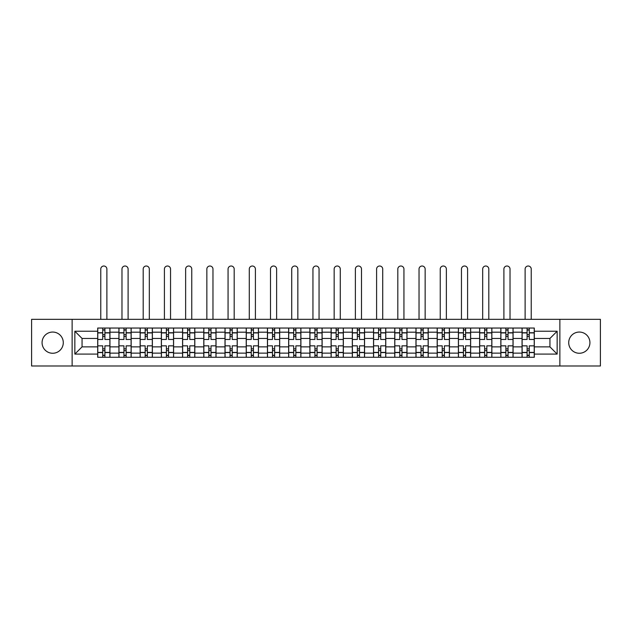 <?xml version="1.0" encoding="UTF-8"?>
<svg xmlns="http://www.w3.org/2000/svg" width="632" height="632" viewBox="0 0 632 632"><rect width="100%" height="100%" fill="white"/><g stroke="black" fill="none" stroke-linecap="round" stroke-linejoin="round"><path stroke-width="0.95" d="M579.315 332.053A10.61 10.61 0 0 0 568.713 342.655A10.61 10.61 0 0 0 579.315 353.264A10.61 10.61 0 0 0 589.925 342.655A10.61 10.61 0 0 0 579.315 332.053M52.685 332.053A10.61 10.61 0 0 0 42.075 342.655A10.61 10.61 0 0 0 52.685 353.264A10.61 10.61 0 0 0 63.287 342.655A10.61 10.61 0 0 0 52.685 332.053M559.865 365.983L600.4 365.983L600.4 319.334L31.6 319.334L31.6 365.983L559.865 365.983L559.865 319.334M118.919 357.278L118.919 332.187L109.944 332.187L109.944 357.278M109.944 332.187L109.944 328.04M118.919 332.187L118.919 328.04M131.164 328.04L131.164 357.278M140.138 357.278L140.138 328.04M152.375 328.04L152.375 357.278M161.358 357.278L161.358 328.04M173.595 328.04L173.595 357.278M182.569 357.278L182.569 328.04M194.814 328.04L194.814 357.278M203.788 357.278L203.788 328.04M216.033 328.04L216.033 357.278M225.008 357.278L225.008 328.04M237.253 328.04L237.253 357.278M246.227 357.278L246.227 328.04M258.464 328.04L258.464 357.278M267.447 357.278L267.447 328.04M279.684 328.04L279.684 357.278M288.658 357.278L288.658 328.04M300.903 328.04L300.903 357.278M309.877 357.278L309.877 328.04M322.123 328.04L322.123 357.278M331.097 357.278L331.097 328.04M343.342 328.04L343.342 357.278M352.316 357.278L352.316 328.04M364.553 328.04L364.553 357.278M373.536 357.278L373.536 328.04M385.773 328.04L385.773 357.278M394.747 357.278L394.747 328.04M406.992 328.04L406.992 357.278M415.967 357.278L415.967 328.04M428.212 328.04L428.212 357.278M437.186 357.278L437.186 328.04M449.431 328.04L449.431 357.278M458.405 357.278L458.405 328.04M470.643 328.04L470.643 357.278M479.625 357.278L479.625 328.04M491.862 328.04L491.862 357.278M500.836 357.278L500.836 328.04M513.081 328.04L513.081 357.278M522.056 357.278L522.056 328.04M522.056 346.873L513.081 346.873M500.836 346.873L491.862 346.873M479.625 346.873L470.643 346.873M458.405 346.873L449.431 346.873M437.186 346.873L428.212 346.873M415.967 346.873L406.992 346.873M394.747 346.873L385.773 346.873M373.536 346.873L364.553 346.873M352.316 346.873L343.342 346.873M331.097 346.873L322.123 346.873M309.877 346.873L300.903 346.873M288.658 346.873L279.684 346.873M267.447 346.873L258.464 346.873M246.227 346.873L237.253 346.873M225.008 346.873L216.033 346.873M203.788 346.873L194.814 346.873M182.569 346.873L173.595 346.873M161.358 346.873L152.375 346.873M140.138 346.873L131.164 346.873M118.919 346.873L109.944 346.873M522.056 338.444L513.081 338.444M500.836 338.444L491.862 338.444M479.625 338.444L470.643 338.444M458.405 338.444L449.431 338.444M437.186 338.444L428.212 338.444M415.967 338.444L406.992 338.444M394.747 338.444L385.773 338.444M373.536 338.444L364.553 338.444M352.316 338.444L343.342 338.444M331.097 338.444L322.123 338.444M309.877 338.444L300.903 338.444M288.658 338.444L279.684 338.444M267.447 338.444L258.464 338.444M246.227 338.444L237.253 338.444M225.008 338.444L216.033 338.444M203.788 338.444L194.814 338.444M182.569 338.444L173.595 338.444M161.358 338.444L152.375 338.444M140.138 338.444L131.164 338.444M118.919 338.444L109.944 338.444M82.057 346.873L97.699 346.873L97.699 338.444L82.057 338.444L82.057 346.873L74.853 354.086L74.853 331.231L97.699 331.231L97.699 338.444M534.301 338.444L534.301 346.873L549.943 346.873L549.943 338.444L534.301 338.444L534.301 328.04L97.699 328.04L97.699 331.231M534.301 331.231L557.148 331.231L557.148 354.086L534.301 354.086L534.301 346.873M97.699 346.873L97.699 357.278L534.301 357.278L534.301 354.086M97.699 354.086L74.853 354.086M72.135 365.983L72.135 319.334M104.912 355.239L102.732 355.239M102.732 330.078L104.912 330.078M126.131 355.239L123.951 355.239M123.951 330.078L126.131 330.078M147.343 355.239L145.17 355.239M145.17 330.078L147.343 330.078M168.562 355.239L166.39 355.239M166.39 330.078L168.562 330.078M189.782 355.239L187.601 355.239M187.601 330.078L189.782 330.078M211.001 355.239L208.821 355.239M208.821 330.078L211.001 330.078M232.221 355.239L230.04 355.239M230.04 330.078L232.221 330.078M253.432 355.239L251.26 355.239M251.26 330.078L253.432 330.078M274.651 355.239L272.479 355.239M272.479 330.078L274.651 330.078M295.871 355.239L293.69 355.239M293.69 330.078L295.871 330.078M317.09 355.239L314.91 355.239M314.91 330.078L317.09 330.078M338.31 355.239L336.129 355.239M336.129 330.078L338.31 330.078M359.521 355.239L357.349 355.239M357.349 330.078L359.521 330.078M380.74 355.239L378.568 355.239M378.568 330.078L380.74 330.078M401.96 355.239L399.78 355.239M399.78 330.078L401.96 330.078M423.179 355.239L420.999 355.239M420.999 330.078L423.179 330.078M444.399 355.239L442.218 355.239M442.218 330.078L444.399 330.078M465.61 355.239L463.438 355.239M463.438 330.078L465.61 330.078M486.83 355.239L484.657 355.239M484.657 330.078L486.83 330.078M508.049 355.239L505.869 355.239M505.869 330.078L508.049 330.078M529.268 355.239L527.088 355.239M527.088 330.078L529.268 330.078M74.853 331.231L82.057 338.444M549.943 346.873L557.148 354.086M549.943 338.444L557.148 331.231M109.873 357.278L109.873 339.463L104.912 339.463L104.912 328.04M102.732 328.04L102.732 339.463L97.77 339.463L97.77 328.04M106.879 319.334L106.879 269.074A3.057 3.057 0 0 0 103.822 266.017A3.057 3.057 0 0 0 100.764 269.074L100.764 319.334M109.873 339.463L109.873 328.04M97.77 357.278L97.77 345.854L102.732 345.854L102.732 357.278M104.912 357.278L104.912 345.854L109.873 345.854M102.732 336.469L104.912 336.469M97.77 345.854L97.77 339.463M104.912 348.848L102.732 348.848M104.912 355.508L102.732 355.508M102.732 350.618L104.912 350.618M104.912 334.699L102.732 334.699M102.732 329.801L104.912 329.801M131.093 357.278L131.093 339.463L126.131 339.463L126.131 328.04M123.951 328.04L123.951 339.463L118.99 339.463L118.99 328.04M128.099 319.334L128.099 269.074A3.057 3.057 0 0 0 125.041 266.017A3.057 3.057 0 0 0 121.976 269.074L121.976 319.334M131.093 339.463L131.093 328.04M118.99 357.278L118.99 345.854L123.951 345.854L123.951 357.278M126.131 357.278L126.131 345.854L131.093 345.854M123.951 336.469L126.131 336.469M118.99 345.854L118.99 339.463M126.131 348.848L123.951 348.848M126.131 355.508L123.951 355.508M123.951 350.618L126.131 350.618M126.131 334.699L123.951 334.699M123.951 329.801L126.131 329.801M152.312 357.278L152.312 339.463L147.343 339.463L147.343 328.04M145.17 328.04L145.17 339.463L140.201 339.463L140.201 328.04M149.318 319.334L149.318 269.074A3.057 3.057 0 0 0 146.261 266.017A3.057 3.057 0 0 0 143.195 269.074L143.195 319.334M152.312 339.463L152.312 328.04M140.201 357.278L140.201 345.854L145.17 345.854L145.17 357.278M147.343 357.278L147.343 345.854L152.312 345.854M145.17 336.469L147.343 336.469M140.201 345.854L140.201 339.463M147.343 348.848L145.17 348.848M147.343 355.508L145.17 355.508M145.17 350.618L147.343 350.618M147.343 334.699L145.17 334.699M145.17 329.801L147.343 329.801M173.531 357.278L173.531 339.463L168.562 339.463L168.562 328.04M166.39 328.04L166.39 339.463L161.421 339.463L161.421 328.04M170.537 319.334L170.537 269.074A3.057 3.057 0 0 0 167.472 266.017A3.057 3.057 0 0 0 164.415 269.074L164.415 319.334M173.531 339.463L173.531 328.04M161.421 357.278L161.421 345.854L166.39 345.854L166.39 357.278M168.562 357.278L168.562 345.854L173.531 345.854M166.39 336.469L168.562 336.469M161.421 345.854L161.421 339.463M168.562 348.848L166.39 348.848M168.562 355.508L166.39 355.508M166.39 350.618L168.562 350.618M168.562 334.699L166.39 334.699M166.39 329.801L168.562 329.801M194.743 357.278L194.743 339.463L189.782 339.463L189.782 328.04M187.601 328.04L187.601 339.463L182.64 339.463L182.64 328.04M191.757 319.334L191.757 269.074A3.057 3.057 0 0 0 188.691 266.017A3.057 3.057 0 0 0 185.634 269.074L185.634 319.334M194.743 339.463L194.743 328.04M182.64 357.278L182.64 345.854L187.601 345.854L187.601 357.278M189.782 357.278L189.782 345.854L194.743 345.854M187.601 336.469L189.782 336.469M182.64 345.854L182.64 339.463M189.782 348.848L187.601 348.848M189.782 355.508L187.601 355.508M187.601 350.618L189.782 350.618M189.782 334.699L187.601 334.699M187.601 329.801L189.782 329.801M215.962 357.278L215.962 339.463L211.001 339.463L211.001 328.04M208.821 328.04L208.821 339.463L203.86 339.463L203.86 328.04M212.968 319.334L212.968 269.074A3.057 3.057 0 0 0 209.911 266.017A3.057 3.057 0 0 0 206.854 269.074L206.854 319.334M215.962 339.463L215.962 328.04M203.86 357.278L203.86 345.854L208.821 345.854L208.821 357.278M211.001 357.278L211.001 345.854L215.962 345.854M208.821 336.469L211.001 336.469M203.86 345.854L203.86 339.463M211.001 348.848L208.821 348.848M211.001 355.508L208.821 355.508M208.821 350.618L211.001 350.618M211.001 334.699L208.821 334.699M208.821 329.801L211.001 329.801M237.182 357.278L237.182 339.463L232.221 339.463L232.221 328.04M230.04 328.04L230.04 339.463L225.079 339.463L225.079 328.04M234.188 319.334L234.188 269.074A3.057 3.057 0 0 0 231.13 266.017A3.057 3.057 0 0 0 228.065 269.074L228.065 319.334M237.182 339.463L237.182 328.04M225.079 357.278L225.079 345.854L230.04 345.854L230.04 357.278M232.221 357.278L232.221 345.854L237.182 345.854M230.04 336.469L232.221 336.469M225.079 345.854L225.079 339.463M232.221 348.848L230.04 348.848M232.221 355.508L230.04 355.508M230.04 350.618L232.221 350.618M232.221 334.699L230.04 334.699M230.04 329.801L232.221 329.801M258.401 357.278L258.401 339.463L253.432 339.463L253.432 328.04M251.26 328.04L251.26 339.463L246.29 339.463L246.29 328.04M255.407 319.334L255.407 269.074A3.057 3.057 0 0 0 252.35 266.017A3.057 3.057 0 0 0 249.285 269.074L249.285 319.334M258.401 339.463L258.401 328.04M246.29 357.278L246.29 345.854L251.26 345.854L251.26 357.278M253.432 357.278L253.432 345.854L258.401 345.854M251.26 336.469L253.432 336.469M246.29 345.854L246.29 339.463M253.432 348.848L251.26 348.848M253.432 355.508L251.26 355.508M251.26 350.618L253.432 350.618M253.432 334.699L251.26 334.699M251.26 329.801L253.432 329.801M279.62 357.278L279.62 339.463L274.651 339.463L274.651 328.04M272.479 328.04L272.479 339.463L267.51 339.463L267.51 328.04M276.626 319.334L276.626 269.074A3.057 3.057 0 0 0 273.561 266.017A3.057 3.057 0 0 0 270.504 269.074L270.504 319.334M279.62 339.463L279.62 328.04M267.51 357.278L267.51 345.854L272.479 345.854L272.479 357.278M274.651 357.278L274.651 345.854L279.62 345.854M272.479 336.469L274.651 336.469M267.51 345.854L267.51 339.463M274.651 348.848L272.479 348.848M274.651 355.508L272.479 355.508M272.479 350.618L274.651 350.618M274.651 334.699L272.479 334.699M272.479 329.801L274.651 329.801M300.832 357.278L300.832 339.463L295.871 339.463L295.871 328.04M293.69 328.04L293.69 339.463L288.729 339.463L288.729 328.04M297.846 319.334L297.846 269.074A3.057 3.057 0 0 0 294.781 266.017A3.057 3.057 0 0 0 291.723 269.074L291.723 319.334M300.832 339.463L300.832 328.04M288.729 357.278L288.729 345.854L293.69 345.854L293.69 357.278M295.871 357.278L295.871 345.854L300.832 345.854M293.69 336.469L295.871 336.469M288.729 345.854L288.729 339.463M295.871 348.848L293.69 348.848M295.871 355.508L293.69 355.508M293.69 350.618L295.871 350.618M295.871 334.699L293.69 334.699M293.69 329.801L295.871 329.801M322.051 357.278L322.051 339.463L317.09 339.463L317.09 328.04M314.91 328.04L314.91 339.463L309.949 339.463L309.949 328.04M319.057 319.334L319.057 269.074A3.057 3.057 0 0 0 316 266.017A3.057 3.057 0 0 0 312.943 269.074L312.943 319.334M322.051 339.463L322.051 328.04M309.949 357.278L309.949 345.854L314.91 345.854L314.91 357.278M317.09 357.278L317.09 345.854L322.051 345.854M314.91 336.469L317.09 336.469M309.949 345.854L309.949 339.463M317.09 348.848L314.91 348.848M317.09 355.508L314.91 355.508M314.91 350.618L317.09 350.618M317.09 334.699L314.91 334.699M314.91 329.801L317.09 329.801M343.271 357.278L343.271 339.463L338.31 339.463L338.31 328.04M336.129 328.04L336.129 339.463L331.168 339.463L331.168 328.04M340.277 319.334L340.277 269.074A3.057 3.057 0 0 0 337.219 266.017A3.057 3.057 0 0 0 334.154 269.074L334.154 319.334M343.271 339.463L343.271 328.04M331.168 357.278L331.168 345.854L336.129 345.854L336.129 357.278M338.31 357.278L338.31 345.854L343.271 345.854M336.129 336.469L338.31 336.469M331.168 345.854L331.168 339.463M338.31 348.848L336.129 348.848M338.31 355.508L336.129 355.508M336.129 350.618L338.31 350.618M338.31 334.699L336.129 334.699M336.129 329.801L338.31 329.801M364.49 357.278L364.49 339.463L359.521 339.463L359.521 328.04M357.349 328.04L357.349 339.463L352.38 339.463L352.38 328.04M361.496 319.334L361.496 269.074A3.057 3.057 0 0 0 358.439 266.017A3.057 3.057 0 0 0 355.374 269.074L355.374 319.334M364.49 339.463L364.49 328.04M352.38 357.278L352.38 345.854L357.349 345.854L357.349 357.278M359.521 357.278L359.521 345.854L364.49 345.854M357.349 336.469L359.521 336.469M352.38 345.854L352.38 339.463M359.521 348.848L357.349 348.848M359.521 355.508L357.349 355.508M357.349 350.618L359.521 350.618M359.521 334.699L357.349 334.699M357.349 329.801L359.521 329.801M385.71 357.278L385.71 339.463L380.74 339.463L380.74 328.04M378.568 328.04L378.568 339.463L373.599 339.463L373.599 328.04M382.716 319.334L382.716 269.074A3.057 3.057 0 0 0 379.65 266.017A3.057 3.057 0 0 0 376.593 269.074L376.593 319.334M385.71 339.463L385.71 328.04M373.599 357.278L373.599 345.854L378.568 345.854L378.568 357.278M380.74 357.278L380.74 345.854L385.71 345.854M378.568 336.469L380.74 336.469M373.599 345.854L373.599 339.463M380.74 348.848L378.568 348.848M380.74 355.508L378.568 355.508M378.568 350.618L380.74 350.618M380.74 334.699L378.568 334.699M378.568 329.801L380.74 329.801M406.921 357.278L406.921 339.463L401.96 339.463L401.96 328.04M399.78 328.04L399.78 339.463L394.818 339.463L394.818 328.04M403.935 319.334L403.935 269.074A3.057 3.057 0 0 0 400.87 266.017A3.057 3.057 0 0 0 397.812 269.074L397.812 319.334M406.921 339.463L406.921 328.04M394.818 357.278L394.818 345.854L399.78 345.854L399.78 357.278M401.96 357.278L401.96 345.854L406.921 345.854M399.78 336.469L401.96 336.469M394.818 345.854L394.818 339.463M401.96 348.848L399.78 348.848M401.96 355.508L399.78 355.508M399.78 350.618L401.96 350.618M401.96 334.699L399.78 334.699M399.78 329.801L401.96 329.801M428.141 357.278L428.141 339.463L423.179 339.463L423.179 328.04M420.999 328.04L420.999 339.463L416.038 339.463L416.038 328.04M425.146 319.334L425.146 269.074A3.057 3.057 0 0 0 422.089 266.017A3.057 3.057 0 0 0 419.032 269.074L419.032 319.334M428.141 339.463L428.141 328.04M416.038 357.278L416.038 345.854L420.999 345.854L420.999 357.278M423.179 357.278L423.179 345.854L428.141 345.854M420.999 336.469L423.179 336.469M416.038 345.854L416.038 339.463M423.179 348.848L420.999 348.848M423.179 355.508L420.999 355.508M420.999 350.618L423.179 350.618M423.179 334.699L420.999 334.699M420.999 329.801L423.179 329.801M449.36 357.278L449.36 339.463L444.399 339.463L444.399 328.04M442.218 328.04L442.218 339.463L437.257 339.463L437.257 328.04M446.366 319.334L446.366 269.074A3.057 3.057 0 0 0 443.308 266.017A3.057 3.057 0 0 0 440.243 269.074L440.243 319.334M449.36 339.463L449.36 328.04M437.257 357.278L437.257 345.854L442.218 345.854L442.218 357.278M444.399 357.278L444.399 345.854L449.36 345.854M442.218 336.469L444.399 336.469M437.257 345.854L437.257 339.463M444.399 348.848L442.218 348.848M444.399 355.508L442.218 355.508M442.218 350.618L444.399 350.618M444.399 334.699L442.218 334.699M442.218 329.801L444.399 329.801M470.579 357.278L470.579 339.463L465.61 339.463L465.61 328.04M463.438 328.04L463.438 339.463L458.469 339.463L458.469 328.04M467.585 319.334L467.585 269.074A3.057 3.057 0 0 0 464.528 266.017A3.057 3.057 0 0 0 461.463 269.074L461.463 319.334M470.579 339.463L470.579 328.04M458.469 357.278L458.469 345.854L463.438 345.854L463.438 357.278M465.61 357.278L465.61 345.854L470.579 345.854M463.438 336.469L465.61 336.469M458.469 345.854L458.469 339.463M465.61 348.848L463.438 348.848M465.61 355.508L463.438 355.508M463.438 350.618L465.61 350.618M465.61 334.699L463.438 334.699M463.438 329.801L465.61 329.801M491.799 357.278L491.799 339.463L486.83 339.463L486.83 328.04M484.657 328.04L484.657 339.463L479.688 339.463L479.688 328.04M488.805 319.334L488.805 269.074A3.057 3.057 0 0 0 485.739 266.017A3.057 3.057 0 0 0 482.682 269.074L482.682 319.334M491.799 339.463L491.799 328.04M479.688 357.278L479.688 345.854L484.657 345.854L484.657 357.278M486.83 357.278L486.83 345.854L491.799 345.854M484.657 336.469L486.83 336.469M479.688 345.854L479.688 339.463M486.83 348.848L484.657 348.848M486.83 355.508L484.657 355.508M484.657 350.618L486.83 350.618M486.83 334.699L484.657 334.699M484.657 329.801L486.83 329.801M513.01 357.278L513.01 339.463L508.049 339.463L508.049 328.04M505.869 328.04L505.869 339.463L500.907 339.463L500.907 328.04M510.024 319.334L510.024 269.074A3.057 3.057 0 0 0 506.959 266.017A3.057 3.057 0 0 0 503.902 269.074L503.902 319.334M513.01 339.463L513.01 328.04M500.907 357.278L500.907 345.854L505.869 345.854L505.869 357.278M508.049 357.278L508.049 345.854L513.01 345.854M505.869 336.469L508.049 336.469M500.907 345.854L500.907 339.463M508.049 348.848L505.869 348.848M508.049 355.508L505.869 355.508M505.869 350.618L508.049 350.618M508.049 334.699L505.869 334.699M505.869 329.801L508.049 329.801M534.23 357.278L534.23 339.463L529.268 339.463L529.268 328.04M527.088 328.04L527.088 339.463L522.127 339.463L522.127 328.04M531.236 319.334L531.236 269.074A3.057 3.057 0 0 0 528.178 266.017A3.057 3.057 0 0 0 525.121 269.074L525.121 319.334M534.23 339.463L534.23 328.04M522.127 357.278L522.127 345.854L527.088 345.854L527.088 357.278M529.268 357.278L529.268 345.854L534.23 345.854M527.088 336.469L529.268 336.469M522.127 345.854L522.127 339.463M529.268 348.848L527.088 348.848M529.268 355.508L527.088 355.508M527.088 350.618L529.268 350.618M529.268 334.699L527.088 334.699M527.088 329.801L529.268 329.801M500.836 332.187L491.862 332.187M479.625 332.187L470.643 332.187M458.405 332.187L449.431 332.187M437.186 332.187L428.212 332.187M415.967 332.187L406.992 332.187M394.747 332.187L385.773 332.187M373.536 332.187L364.553 332.187M352.316 332.187L343.342 332.187M331.097 332.187L322.123 332.187M309.877 332.187L300.903 332.187M288.658 332.187L279.684 332.187M267.447 332.187L258.464 332.187M246.227 332.187L237.253 332.187M225.008 332.187L216.033 332.187M203.788 332.187L194.814 332.187M182.569 332.187L173.595 332.187M161.358 332.187L152.375 332.187M140.138 332.187L131.164 332.187M522.056 332.187L513.081 332.187M500.836 353.13L491.862 353.13M479.625 353.13L470.643 353.13M458.405 353.13L449.431 353.13M437.186 353.13L428.212 353.13M415.967 353.13L406.992 353.13M394.747 353.13L385.773 353.13M373.536 353.13L364.553 353.13M352.316 353.13L343.342 353.13M331.097 353.13L322.123 353.13M309.877 353.13L300.903 353.13M288.658 353.13L279.684 353.13M267.447 353.13L258.464 353.13M246.227 353.13L237.253 353.13M225.008 353.13L216.033 353.13M203.788 353.13L194.814 353.13M182.569 353.13L173.595 353.13M161.358 353.13L152.375 353.13M140.138 353.13L131.164 353.13M118.919 353.13L109.944 353.13M522.056 353.13L513.081 353.13M109.873 332.732L104.912 332.732M102.732 332.732L97.77 332.732M102.732 332.914L97.77 332.914M102.732 352.403L97.77 352.403M102.732 352.585L97.77 352.585M109.873 352.585L104.912 352.585M109.873 332.914L104.912 332.914M109.873 352.403L104.912 352.403M131.093 332.732L126.131 332.732M123.951 332.732L118.99 332.732M123.951 332.914L118.99 332.914M123.951 352.403L118.99 352.403M123.951 352.585L118.99 352.585M131.093 352.585L126.131 352.585M131.093 332.914L126.131 332.914M131.093 352.403L126.131 352.403M152.312 332.732L147.343 332.732M145.17 332.732L140.201 332.732M145.17 332.914L140.201 332.914M145.17 352.403L140.201 352.403M145.17 352.585L140.201 352.585M152.312 352.585L147.343 352.585M152.312 332.914L147.343 332.914M152.312 352.403L147.343 352.403M173.531 332.732L168.562 332.732M166.39 332.732L161.421 332.732M166.39 332.914L161.421 332.914M166.39 352.403L161.421 352.403M166.39 352.585L161.421 352.585M173.531 352.585L168.562 352.585M173.531 332.914L168.562 332.914M173.531 352.403L168.562 352.403M194.743 332.732L189.782 332.732M187.601 332.732L182.64 332.732M187.601 332.914L182.64 332.914M187.601 352.403L182.64 352.403M187.601 352.585L182.64 352.585M194.743 352.585L189.782 352.585M194.743 332.914L189.782 332.914M194.743 352.403L189.782 352.403M215.962 332.732L211.001 332.732M208.821 332.732L203.86 332.732M208.821 332.914L203.86 332.914M208.821 352.403L203.86 352.403M208.821 352.585L203.86 352.585M215.962 352.585L211.001 352.585M215.962 332.914L211.001 332.914M215.962 352.403L211.001 352.403M237.182 332.732L232.221 332.732M230.04 332.732L225.079 332.732M230.04 332.914L225.079 332.914M230.04 352.403L225.079 352.403M230.04 352.585L225.079 352.585M237.182 352.585L232.221 352.585M237.182 332.914L232.221 332.914M237.182 352.403L232.221 352.403M258.401 332.732L253.432 332.732M251.26 332.732L246.29 332.732M251.26 332.914L246.29 332.914M251.26 352.403L246.29 352.403M251.26 352.585L246.29 352.585M258.401 352.585L253.432 352.585M258.401 332.914L253.432 332.914M258.401 352.403L253.432 352.403M279.62 332.732L274.651 332.732M272.479 332.732L267.51 332.732M272.479 332.914L267.51 332.914M272.479 352.403L267.51 352.403M272.479 352.585L267.51 352.585M279.62 352.585L274.651 352.585M279.62 332.914L274.651 332.914M279.62 352.403L274.651 352.403M300.832 332.732L295.871 332.732M293.69 332.732L288.729 332.732M293.69 332.914L288.729 332.914M293.69 352.403L288.729 352.403M293.69 352.585L288.729 352.585M300.832 352.585L295.871 352.585M300.832 332.914L295.871 332.914M300.832 352.403L295.871 352.403M322.051 332.732L317.09 332.732M314.91 332.732L309.949 332.732M314.91 332.914L309.949 332.914M314.91 352.403L309.949 352.403M314.91 352.585L309.949 352.585M322.051 352.585L317.09 352.585M322.051 332.914L317.09 332.914M322.051 352.403L317.09 352.403M343.271 332.732L338.31 332.732M336.129 332.732L331.168 332.732M336.129 332.914L331.168 332.914M336.129 352.403L331.168 352.403M336.129 352.585L331.168 352.585M343.271 352.585L338.31 352.585M343.271 332.914L338.31 332.914M343.271 352.403L338.31 352.403M364.49 332.732L359.521 332.732M357.349 332.732L352.38 332.732M357.349 332.914L352.38 332.914M357.349 352.403L352.38 352.403M357.349 352.585L352.38 352.585M364.49 352.585L359.521 352.585M364.49 332.914L359.521 332.914M364.49 352.403L359.521 352.403M385.71 332.732L380.74 332.732M378.568 332.732L373.599 332.732M378.568 332.914L373.599 332.914M378.568 352.403L373.599 352.403M378.568 352.585L373.599 352.585M385.71 352.585L380.74 352.585M385.71 332.914L380.74 332.914M385.71 352.403L380.74 352.403M406.921 332.732L401.96 332.732M399.78 332.732L394.818 332.732M399.78 332.914L394.818 332.914M399.78 352.403L394.818 352.403M399.78 352.585L394.818 352.585M406.921 352.585L401.96 352.585M406.921 332.914L401.96 332.914M406.921 352.403L401.96 352.403M428.141 332.732L423.179 332.732M420.999 332.732L416.038 332.732M420.999 332.914L416.038 332.914M420.999 352.403L416.038 352.403M420.999 352.585L416.038 352.585M428.141 352.585L423.179 352.585M428.141 332.914L423.179 332.914M428.141 352.403L423.179 352.403M449.36 332.732L444.399 332.732M442.218 332.732L437.257 332.732M442.218 332.914L437.257 332.914M442.218 352.403L437.257 352.403M442.218 352.585L437.257 352.585M449.36 352.585L444.399 352.585M449.36 332.914L444.399 332.914M449.36 352.403L444.399 352.403M470.579 332.732L465.61 332.732M463.438 332.732L458.469 332.732M463.438 332.914L458.469 332.914M463.438 352.403L458.469 352.403M463.438 352.585L458.469 352.585M470.579 352.585L465.61 352.585M470.579 332.914L465.61 332.914M470.579 352.403L465.61 352.403M491.799 332.732L486.83 332.732M484.657 332.732L479.688 332.732M484.657 332.914L479.688 332.914M484.657 352.403L479.688 352.403M484.657 352.585L479.688 352.585M491.799 352.585L486.83 352.585M491.799 332.914L486.83 332.914M491.799 352.403L486.83 352.403M513.01 332.732L508.049 332.732M505.869 332.732L500.907 332.732M505.869 332.914L500.907 332.914M505.869 352.403L500.907 352.403M505.869 352.585L500.907 352.585M513.01 352.585L508.049 352.585M513.01 332.914L508.049 332.914M513.01 352.403L508.049 352.403M534.23 332.732L529.268 332.732M527.088 332.732L522.127 332.732M527.088 332.914L522.127 332.914M527.088 352.403L522.127 352.403M527.088 352.585L522.127 352.585M534.23 352.585L529.268 352.585M534.23 332.914L529.268 332.914M534.23 352.403L529.268 352.403"/></g></svg>
